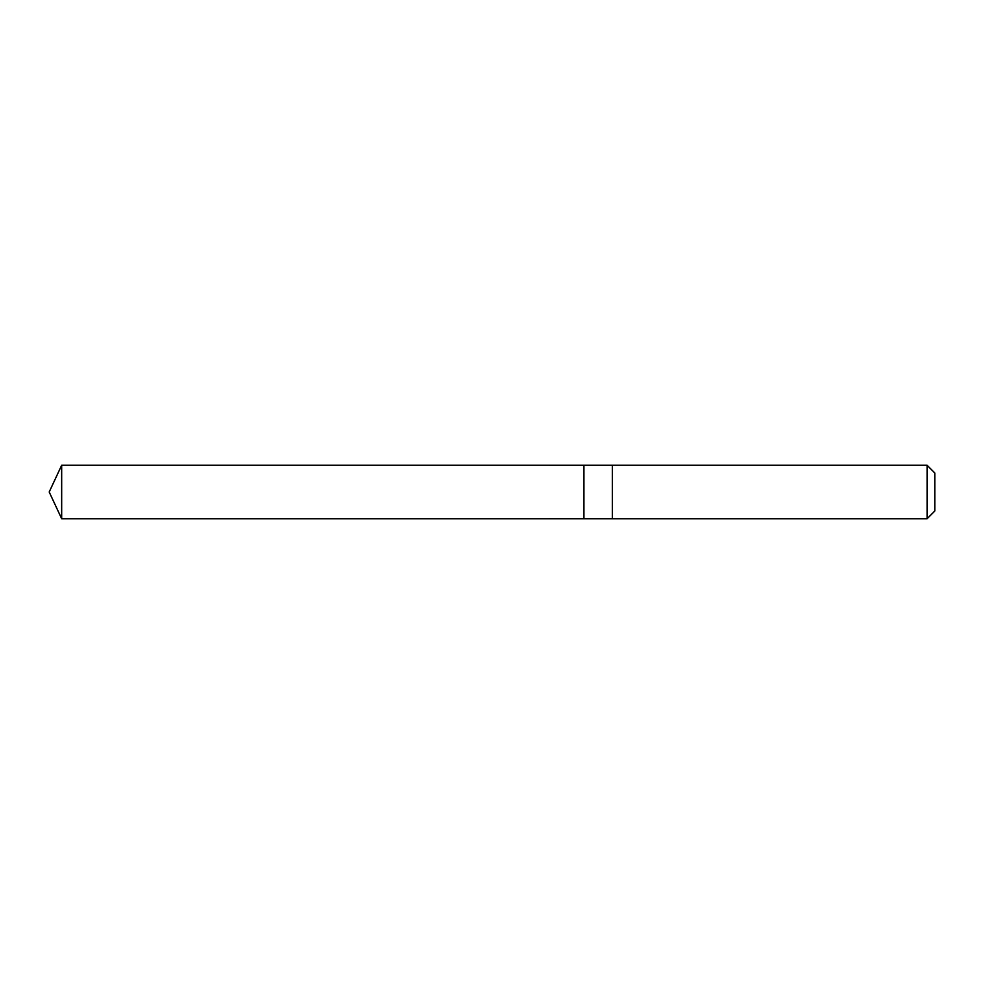 <?xml version="1.0" encoding="UTF-8"?>
<svg xmlns="http://www.w3.org/2000/svg" width="984" height="984" viewBox="0 0 984 984"><rect width="100%" height="100%" fill="white"/><g stroke="black" fill="none" stroke-linecap="round" stroke-linejoin="round"><path stroke-width="0.74" stroke-dasharray="4.92 3.69" d="M583.93 468.888L583.93 518.728L583.93 468.888M61.672 518.74L61.672 465.26M612.331 468.888L612.331 518.74L612.331 468.888M927.088 518.74L927.088 465.26M934.8 511.016L934.8 472.984"/><path stroke-width="1.48" d="M583.93 518.728L583.93 465.272L61.672 465.26L61.672 518.74L583.93 518.728L583.93 465.272L612.331 465.272L612.331 518.728L61.672 518.74L49.2 492L61.672 518.74M612.331 515.112L612.331 518.74L927.088 518.74L927.088 465.26L612.331 465.26L612.331 515.112M927.088 465.26L934.8 472.984L934.8 511.016L927.088 518.74M49.2 492L61.672 465.26"/></g></svg>
